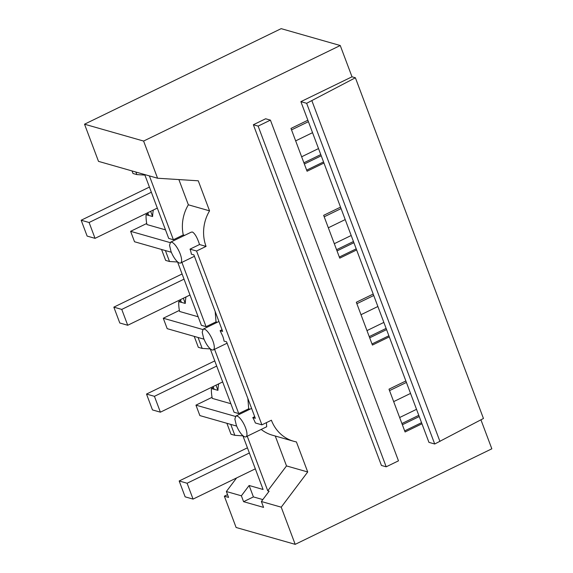 <?xml version="1.0" encoding="UTF-8"?>
<svg xmlns="http://www.w3.org/2000/svg" width="573" height="573" viewBox="0 0 573 573"><rect width="100%" height="100%" fill="white"/><g stroke="black" fill="none" stroke-linecap="round" stroke-linejoin="round"><path stroke-width="0.86" d="M480.933 419.816L491.835 448.802L295.188 544.35L236.112 527.482L224.351 496.197L228.584 497.4L226.371 491.519L241.376 495.803L249.126 485.496L263.086 489.485L242.852 435.645M226.894 423.297L231.005 434.234L234.851 435.33L242.923 435.838M234.851 435.33L230.74 424.392M226.371 491.519L236.592 477.939M295.188 544.35L281.221 507.177L261.374 501.511L269.124 491.211L267.763 490.817L247.235 436.203M249.126 485.496L253.416 496.906L243.582 501.683L263.58 507.392L261.374 501.511M262.821 499.592L253.416 496.906M212.067 397.318L195.945 405.154L199.87 415.583L236.678 426.09M224.351 496.197L227.545 494.642M241.376 495.803L243.582 501.683M275.269 436.017L286.507 465.921L267.763 490.817M261.188 429.428A38.491 35.01 105.9 0 0 272.376 435.194L293.584 441.246A38.491 35.01 105.9 0 0 296.413 441.919L307.715 471.973L281.221 507.177M307.715 471.973L286.507 465.921M170.525 242.221L169.529 245.28L170.962 251.289A11.546 3.725 -115.9 0 0 179.492 263.036A11.546 3.725 -115.9 0 0 180.617 262.993A11.546 3.725 -115.9 0 0 180.187 253.925A11.546 3.725 -115.9 0 0 171.656 242.178L170.525 242.221L191.275 232.137L192.521 232.036C195.042 233.698 197.377 237.859 199.526 244.528L206.065 246.397L196.56 251.01L261.897 424.844L271.401 420.224A38.491 35.01 105.9 0 0 293.584 441.246M245.96 436.827A11.546 3.725 -115.9 0 0 245.531 427.752A11.546 3.725 -115.9 0 0 236.993 416.005L235.868 416.055L234.866 419.114L236.298 425.116A11.546 3.725 -115.9 0 0 244.836 436.87A11.546 3.725 -115.9 0 0 245.96 436.827L266.696 426.749L266.424 422.645M195.945 405.154L235.417 416.421M146.731 223.484L130.608 231.32L134.526 241.749L171.341 252.263M206.065 246.397A38.491 35.01 -74.1 0 1 209.56 210.85L198.265 180.796L157.575 178.232L98.499 161.364L84.525 124.198L281.171 28.65L340.247 45.518L143.601 141.058L84.525 124.198M179.399 310.401L163.276 318.237L167.194 328.666L204.009 339.173M306.648 103.298L434.714 444.003L428.941 442.356L389.289 336.867L372.414 345.068L356.32 302.258L373.202 294.056L356.621 249.95L339.746 258.151L323.652 215.341L340.534 207.139L323.953 163.033L307.071 171.234L290.984 128.431L307.866 120.23L300.882 101.65L306.648 103.298L355.389 77.77L352.008 76.803L300.882 101.65M352.008 76.803L340.247 45.518M157.575 178.232L143.601 141.058M421.964 423.776L405.082 431.978L388.995 389.174L405.87 380.973M258.129 126.103L386.195 466.809L381.425 465.448L253.359 124.735L258.129 126.103L270.42 120.129L265.65 118.769L253.359 124.735M261.897 424.844L255.357 422.974A11.546 3.725 -115.9 0 0 252.779 417.588L255.322 418.311L226.571 341.823L224.029 341.1A11.546 3.725 64.1 0 0 222.689 336.065L220.111 330.671L222.653 331.395L193.903 254.906L191.361 254.183A11.546 3.725 -115.9 0 0 190.021 249.148L196.56 251.01M254.699 416.657L252.779 417.588M434.714 444.003L483.454 418.483L355.389 77.77M323.953 163.033L307.866 120.23M356.621 249.95L340.534 207.139M389.289 336.867L373.202 294.056M421.549 422.681L404.667 430.882M386.195 466.809L398.479 460.835L270.42 120.129M320.78 154.588L303.898 162.789M353.448 241.505L336.566 249.706M386.116 328.415L369.241 336.616M418.784 415.332L401.909 423.533M399.646 417.524L416.528 409.323M439.957 441.454L311.891 100.748M383.86 322.406L366.978 330.607M419.243 416.542L402.361 424.743M406.415 382.427L389.54 390.628M149.395 175.897L173.39 239.743L183.274 234.937L184.685 235.338M173.39 239.743L168.713 238.411L144.718 174.564M165.504 229.866L146.946 224.566A38.491 35.01 -74.1 0 1 146.065 214.717L148.121 213.722M130.608 231.32L170.081 242.587M183.274 234.937A38.491 35.01 105.9 0 1 188.359 204.797L209.56 210.85M188.359 204.797L178.876 179.571M146.065 214.717L148.758 215.484A38.491 35.01 -74.1 0 1 148.758 215.427L152.604 216.522A38.491 35.01 -74.1 0 1 153.328 210.033M199.526 244.528L190.021 249.148M147.748 212.741L148.758 215.427M144.919 175.094L136.84 174.586L132.993 173.49L132.041 170.94M150.656 211.33L152.604 216.522M323.537 161.93L306.662 170.131M136.84 174.586L135.887 172.036M321.231 155.792L304.356 163.993M308.41 121.684L291.528 129.885M301.642 156.78L318.516 148.579M247.858 398.45L248.696 408.793L249.971 409.194M248.696 408.793L238.733 413.577L214.567 349.286M238.733 413.577L234.056 412.238L210.184 348.728M230.84 403.7L212.282 398.4A38.491 35.01 -74.1 0 1 211.401 388.551L213.457 387.549M211.401 388.551L214.094 389.318A38.491 35.01 -74.1 0 1 214.094 389.253L217.941 390.349A38.491 35.01 -74.1 0 1 218.664 383.86M212.16 349.953A11.546 3.725 -115.9 0 0 213.292 349.91A11.546 3.725 -115.9 0 0 212.855 340.842A11.546 3.725 -115.9 0 0 204.325 329.088L203.193 329.138L202.197 332.197L203.63 338.206A11.546 3.725 -115.9 0 0 212.16 349.953M222.03 329.74L220.111 330.671M163.276 318.237L202.749 329.504M213.092 386.574L214.094 389.253M210.255 348.921L202.176 348.413L198.337 347.317L194.226 336.38M215.992 385.163L217.941 390.349M202.176 348.413L198.072 337.483M351.192 235.496L334.31 243.697M388.881 335.764L371.999 343.965M386.574 329.625L369.692 337.826M373.746 295.51L356.872 303.711M215.183 311.533L216.028 321.883L217.303 322.284M216.028 321.883L206.065 326.66L181.899 262.37M206.065 326.66L201.381 325.321L177.508 261.811M198.172 316.783L179.614 311.483A38.491 35.01 -74.1 0 1 178.733 301.634L180.789 300.639M178.733 301.634L181.426 302.401A38.491 35.01 -74.1 0 1 181.426 302.336L185.272 303.439A38.491 35.01 -74.1 0 1 185.996 296.95M180.416 299.658L181.426 302.336M177.587 262.004L169.508 261.503L165.661 260.4L161.55 249.463M183.324 298.247L185.272 303.439M169.508 261.503L165.396 250.566M356.205 248.847L339.331 257.048M353.899 242.708L337.024 250.91M341.078 208.593L324.203 216.795M410.547 393.422L393.672 401.623M255.329 468.836L193.058 499.097L187.099 483.24L249.37 452.985M247.429 447.814L179.177 480.976L185.136 496.834L193.058 499.097M179.177 480.976L187.099 483.24M377.879 306.505L361.004 314.706M222.661 381.926L160.39 412.18L154.431 396.323L216.701 366.068M214.76 360.904L146.509 394.066L152.468 409.917L160.39 412.18M146.509 394.066L154.431 396.323M345.211 219.588L328.329 227.789M189.992 295.009L127.722 325.263L121.763 309.413L184.033 279.151M182.085 273.987L113.841 307.149L119.793 323L127.722 325.263M113.841 307.149L121.763 309.413M312.543 132.671L295.661 140.872M157.317 208.092L95.046 238.347L89.094 222.496L151.358 192.242M149.417 187.07L81.165 220.233L87.125 236.083L95.046 238.347M81.165 220.233L89.094 222.496M251.597 408.406L235.868 416.048M194.419 256.289L180.617 262.993M227.087 343.206L213.292 349.91M218.929 321.489L203.193 329.138"/></g></svg>
